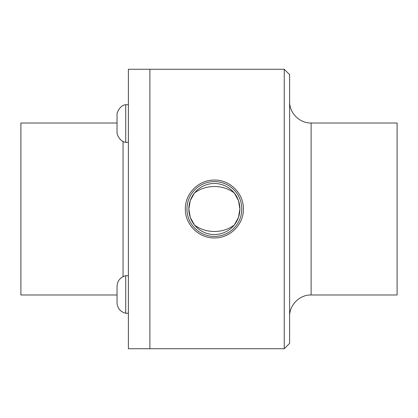 <?xml version="1.0" encoding="UTF-8"?>
<svg xmlns="http://www.w3.org/2000/svg" width="418" height="418" viewBox="0 0 418 418"><rect width="100%" height="100%" fill="white"/><g stroke="black" fill="none" stroke-linecap="round" stroke-linejoin="round"><path stroke-width="0.63" d="M128.383 313.275L125.719 313.275L125.719 275.702L128.383 275.702M125.719 313.275C120.311 311.807 117.416 308.275 117.035 302.695L117.035 286.492C117.312 280.859 120.206 277.265 125.719 275.702M117.035 123.012L20.9 123.012L20.9 294.988L117.035 294.988M128.383 209L128.383 348.732L149.884 348.732L149.884 209L149.884 348.732L284.24 348.732L284.24 69.268L149.884 69.268L149.884 209L149.884 69.268L128.383 69.268L128.383 209M194.417 224.921C205.452 233.672 223.296 233.672 234.331 224.921L238.479 217.402L239.901 209A25.529 25.529 0 0 0 201.612 186.893A25.529 25.529 0 0 0 201.612 231.107A25.529 25.529 0 0 0 239.901 209L238.479 200.598L234.331 193.079C223.296 184.328 205.452 184.328 194.417 193.079L190.268 200.598L188.847 209L190.268 217.402L194.417 224.921M241.787 209A27.41 27.41 0 0 0 200.666 185.263A27.41 27.41 0 0 0 200.666 232.737A27.41 27.41 0 0 0 241.787 209M185.352 209C184.991 193.487 198.874 179.703 214.377 180.074C229.874 179.703 243.757 193.487 243.396 209C243.757 224.513 229.874 238.297 214.377 237.926C198.874 238.297 184.991 224.513 185.352 209M311.112 123.012L311.112 294.988L397.1 294.988L397.1 123.012L311.112 123.012C299.643 123.326 289.303 112.98 289.617 101.517M284.24 348.732L289.617 343.356L289.617 74.644L284.24 69.268M125.719 142.298L125.719 104.725C120.29 104.934 116.429 112.729 117.035 115.305L117.035 131.717C116.403 134.147 120.259 142.13 125.719 142.298L128.383 142.298M117.035 123.509L117.035 115.305C116.403 112.876 120.259 104.892 125.719 104.725L128.383 104.725M123.054 141.394L123.054 276.606M117.035 302.695L117.035 286.283M311.112 294.988C299.643 294.674 289.303 305.02 289.617 316.483"/></g></svg>
